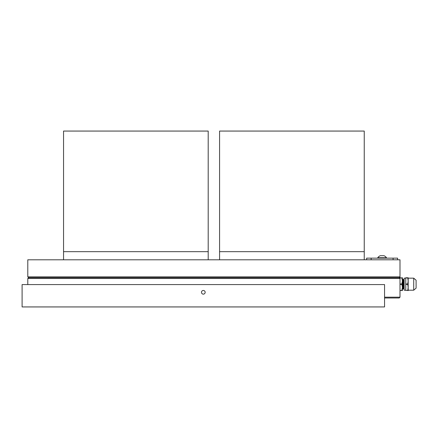 <?xml version="1.0" encoding="UTF-8"?>
<svg xmlns="http://www.w3.org/2000/svg" width="438" height="438" viewBox="0 0 438 438"><rect width="100%" height="100%" fill="white"/><g stroke="black" fill="none" stroke-linecap="round" stroke-linejoin="round"><path stroke-width="0.66" d="M208.203 251.669L208.203 131.066L63.548 131.066L63.548 251.669L208.203 251.669L208.203 259.794M63.548 251.669L63.548 259.794M364.241 251.669L364.241 131.066L219.58 131.066L219.58 251.669L364.241 251.669L364.241 259.794M219.58 251.669L219.58 259.794M397.6 258.146L397.6 259.794L397.6 258.146L366.639 258.146L366.639 259.794M384.559 297.183L399.998 297.183L399.998 278.486L27.791 278.486L28.601 277.676L399.188 277.676L28.601 277.676L27.791 276.865L399.998 276.865L399.998 278.486L399.998 277.944L401.898 277.944L399.998 277.78M399.998 278.486L399.188 277.676L399.998 276.865L399.998 259.794L27.791 259.794L27.791 276.865M403.672 280.046L403.672 288.308L403.261 289.02L403.261 279.334L403.672 280.046L404.148 279.225M399.998 290.41L401.898 290.41L399.998 290.575M399.998 284.01L401.898 284.01L401.898 284.344L399.998 284.344M402.412 279.225L402.412 289.129M401.898 277.78L402.412 277.78L402.412 280.977L401.898 277.944M401.898 290.41L402.412 287.377L402.412 290.575L401.898 290.575M401.898 284.01L402.412 280.977M402.412 287.377L401.898 284.344M407.756 290.41L405.758 290.41L407.756 290.41L408.172 287.377L408.172 290.197L413.713 290.197L416.1 288.138L416.1 280.216L413.713 278.157L413.713 290.197M413.713 278.157L408.172 278.157L408.172 280.977L407.756 277.78L405.758 277.78L405.758 284.01L407.756 284.01L407.756 284.344L405.758 284.344L405.758 290.41M405.758 284.01L405.758 284.344M407.756 277.944L405.758 277.944M407.756 277.78L408.172 277.78L408.172 290.575L407.756 290.575M407.756 284.01L408.172 280.977M408.172 287.377L407.756 284.344M405.758 278.157L404.148 278.157L404.148 290.197L405.758 290.197M403.672 288.308L404.148 289.129M403.261 279.334L402.845 280.046L402.845 288.308L403.261 289.02M402.845 288.308L402.369 289.129M377.77 258.042L386.508 257.829L377.748 257.741A5.24 5.24 0 0 1 380.315 255.71L383.929 255.71A5.24 5.24 0 0 1 386.491 257.741A5.24 5.24 0 0 0 383.929 255.71M380.315 255.71A5.24 5.24 0 0 0 377.748 257.741L386.491 257.741M205.165 292.305A1.84 1.84 0 0 1 202.411 293.898A1.84 1.84 0 0 1 202.411 290.712A1.84 1.84 0 0 1 205.165 292.305M384.559 306.934L22.103 306.934L22.103 284.585L384.559 284.585L384.559 306.934M27.791 278.486L27.791 284.585M399.998 297.183L399.188 297.993L384.559 297.993M22.103 298.639L22.103 285.965M371.156 258.146L371.156 259.794M393.089 258.146L393.089 259.794M402.845 280.046L402.412 279.302"/></g></svg>
